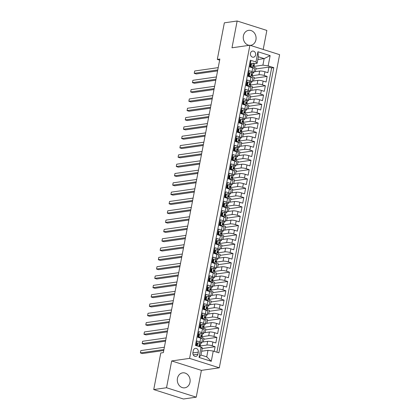 <?xml version="1.0" encoding="UTF-8"?>
<svg xmlns="http://www.w3.org/2000/svg" width="420" height="420" viewBox="0 0 420 420"><rect width="100%" height="100%" fill="white"/><g stroke="black" fill="none" stroke-linecap="round" stroke-linejoin="round"><path stroke-width="0.63" d="M250.289 45.36A7.56 6.394 81.9 0 0 250.74 45.313A7.56 6.394 81.9 0 0 255.932 39.821A7.56 6.394 81.9 0 0 248.598 30.35A7.56 6.394 81.9 0 0 243.406 35.842A7.56 6.394 81.9 0 0 249.27 45.323M177.45 378.352A7.56 6.394 81.9 0 0 184.784 387.823A7.56 6.394 81.9 0 0 189.977 382.326A7.56 6.394 81.9 0 0 182.642 372.855A7.56 6.394 81.9 0 0 177.45 378.352M250.467 53.33A3.103 2.625 81.9 0 0 253.475 57.215A3.103 2.625 81.9 0 0 255.607 54.957A3.103 2.625 81.9 0 0 252.599 51.072A3.103 2.625 81.9 0 0 250.467 53.33M263.193 49.455L266.858 30.434L237.148 21L224.353 22.827L217.308 59.409L219.655 60.154M219.303 367.815L279.61 54.668L249.895 45.234L189.593 358.381L219.303 367.815L201.395 370.377L171.68 360.943L166.525 387.739L196.234 397.173L201.395 370.377M196.234 397.173L183.44 399L153.731 389.566L166.525 387.739M250.157 61.142L250.877 61.367L249.8 66.964L252.73 67.893L252.011 71.62A3.875 0.782 10.9 0 1 253.769 72.644A3.875 0.782 10.9 0 1 253.176 72.933L252.703 73.001M252.011 71.62L249.081 70.691L248.005 76.283L250.934 77.212L250.22 80.939A3.875 0.782 10.9 0 1 251.979 81.963A3.875 0.782 10.9 0 1 251.381 82.252L250.908 82.32M250.22 80.939L247.286 80.01L246.209 85.601L249.139 86.531L248.425 90.258A3.875 0.782 10.9 0 1 250.184 91.287A3.875 0.782 10.9 0 1 249.59 91.57L249.113 91.639M248.425 90.258L245.49 89.329L244.414 94.92L247.349 95.849L246.629 99.582A3.875 0.782 10.9 0 1 248.388 100.606A3.875 0.782 10.9 0 1 247.795 100.889L247.317 100.958M246.629 99.582L243.7 98.648L242.618 104.239L245.553 105.173L244.834 108.901A3.875 0.782 10.9 0 1 246.593 109.925A3.875 0.782 10.9 0 1 245.999 110.213L245.527 110.282M244.834 108.901L241.904 107.966L240.828 113.563L243.758 114.492L243.038 118.22A3.875 0.782 10.9 0 1 244.797 119.243A3.875 0.782 10.9 0 1 244.204 119.532L243.731 119.6M243.038 118.22L240.109 117.29L239.033 122.882L241.962 123.811L241.243 127.538A3.875 0.782 10.9 0 1 243.002 128.567A3.875 0.782 10.9 0 1 242.408 128.851L241.936 128.919M241.243 127.538L238.313 126.609L237.237 132.2L240.167 133.13L239.447 136.857A3.875 0.782 10.9 0 1 241.206 137.886A3.875 0.782 10.9 0 1 240.613 138.169L240.14 138.238M239.447 136.857L236.518 135.928L235.441 141.519L238.371 142.453L237.657 146.181A3.875 0.782 10.9 0 1 239.416 147.205A3.875 0.782 10.9 0 1 238.822 147.494L238.345 147.562M237.657 146.181L234.722 145.247L233.646 150.843L236.576 151.772L235.862 155.5A3.875 0.782 10.9 0 1 237.62 156.524A3.875 0.782 10.9 0 1 237.027 156.812L236.549 156.881M235.862 155.5L232.927 154.571L231.851 160.162L234.785 161.091L234.066 164.819A3.875 0.782 10.9 0 1 235.825 165.842A3.875 0.782 10.9 0 1 235.232 166.131L234.754 166.199M234.066 164.819L231.137 163.889L230.055 169.481L232.99 170.41L232.271 174.137A3.875 0.782 10.9 0 1 234.029 175.166A3.875 0.782 10.9 0 1 233.436 175.45L232.964 175.518M232.271 174.137L229.341 173.208L228.265 178.799L231.194 179.728L230.475 183.461A3.875 0.782 10.9 0 1 232.234 184.485A3.875 0.782 10.9 0 1 231.641 184.769L231.168 184.837M230.475 183.461L227.546 182.527L226.469 188.118L229.399 189.053L228.679 192.78A3.875 0.782 10.9 0 1 230.438 193.804A3.875 0.782 10.9 0 1 229.845 194.093L229.373 194.161M228.679 192.78L225.75 191.851L224.674 197.442L227.603 198.371L226.884 202.099A3.875 0.782 10.9 0 1 228.648 203.123A3.875 0.782 10.9 0 1 228.049 203.411L227.577 203.48M226.884 202.099L223.954 201.169L222.878 206.761L225.808 207.69L225.094 211.417A3.875 0.782 10.9 0 1 226.853 212.447A3.875 0.782 10.9 0 1 226.259 212.73L225.782 212.798M225.094 211.417L222.159 210.488L221.083 216.079L224.012 217.009L223.298 220.736A3.875 0.782 10.9 0 1 225.057 221.765A3.875 0.782 10.9 0 1 224.464 222.049L223.986 222.117M223.298 220.736L220.364 219.807L219.287 225.398L222.222 226.333L221.503 230.06A3.875 0.782 10.9 0 1 223.262 231.084A3.875 0.782 10.9 0 1 222.668 231.373L222.191 231.441M221.503 230.06L218.573 229.126L217.492 234.722L220.427 235.652L219.707 239.379A3.875 0.782 10.9 0 1 221.466 240.403A3.875 0.782 10.9 0 1 220.873 240.691L220.4 240.76M219.707 239.379L216.778 238.45L215.702 244.041L218.631 244.97L217.912 248.698A3.875 0.782 10.9 0 1 219.671 249.722A3.875 0.782 10.9 0 1 219.077 250.01L218.605 250.078M217.912 248.698L214.982 247.769L213.906 253.36L216.835 254.289L216.116 258.017A3.875 0.782 10.9 0 1 217.875 259.046A3.875 0.782 10.9 0 1 217.282 259.329L216.809 259.397M216.116 258.017L213.187 257.087L212.111 262.678L215.04 263.608L214.321 267.341A3.875 0.782 10.9 0 1 216.085 268.364A3.875 0.782 10.9 0 1 215.486 268.648L215.014 268.716M214.321 267.341L211.391 266.406L210.315 271.997L213.245 272.932L212.531 276.659A3.875 0.782 10.9 0 1 214.289 277.683A3.875 0.782 10.9 0 1 213.696 277.972L213.218 278.04M212.531 276.659L209.596 275.73L208.52 281.321L211.449 282.25L210.735 285.978A3.875 0.782 10.9 0 1 212.494 287.002A3.875 0.782 10.9 0 1 211.901 287.291L211.423 287.359M210.735 285.978L207.8 285.049L206.724 290.64L209.659 291.569L208.94 295.297A3.875 0.782 10.9 0 1 210.698 296.326A3.875 0.782 10.9 0 1 210.105 296.609L209.633 296.678M208.94 295.297L206.01 294.368L204.928 299.959L207.863 300.888L207.144 304.616A3.875 0.782 10.9 0 1 208.903 305.644A3.875 0.782 10.9 0 1 208.309 305.928L207.837 305.996M207.144 304.616L204.215 303.686L203.138 309.278L206.068 310.212L205.349 313.94A3.875 0.782 10.9 0 1 207.107 314.963A3.875 0.782 10.9 0 1 206.514 315.252L206.041 315.32M205.349 313.94L202.419 313.005L201.343 318.602L204.272 319.531L203.553 323.258A3.875 0.782 10.9 0 1 205.312 324.282A3.875 0.782 10.9 0 1 204.719 324.571L204.246 324.639M203.553 323.258L200.624 322.329L199.547 327.92L202.477 328.85L201.758 332.577A3.875 0.782 10.9 0 1 203.522 333.601A3.875 0.782 10.9 0 1 202.923 333.889L202.451 333.958M201.758 332.577L198.828 331.648L197.752 337.239L200.681 338.168A3.875 0.782 10.9 0 1 202.44 339.197L201.726 342.925A3.875 0.782 10.9 0 1 201.133 343.208L200.655 343.276M214.205 351.362L215.103 346.705L202.193 348.548M201.873 342.143L207.632 341.318A3.875 0.782 10.9 0 1 212.888 342.043L215.822 342.972L216.899 337.381L203.805 339.255M203.668 332.819L209.422 332A3.875 0.782 -169.1 0 1 214.683 332.724L217.618 333.653L218.694 328.062L205.601 329.936M205.464 323.5L211.218 322.675A3.875 0.782 -169.1 0 1 216.478 323.405L219.408 324.334L220.484 318.743L207.396 320.612M207.26 314.181L213.014 313.357A3.875 0.782 -169.1 0 1 218.274 314.087L221.203 315.016L222.28 309.425L209.191 311.294M209.055 304.862L214.809 304.038A3.875 0.782 -169.1 0 1 220.07 304.762L222.999 305.697L224.075 300.101L210.987 301.975M210.851 295.538L216.605 294.719A3.875 0.782 -169.1 0 1 221.865 295.444L224.794 296.373L225.871 290.782L212.783 292.656M212.646 286.219L218.4 285.395A3.875 0.782 -169.1 0 1 223.655 286.125L226.59 287.054L227.666 281.463L214.578 283.337M214.436 276.901L220.196 276.077A3.875 0.782 -169.1 0 1 225.451 276.806L228.386 277.736L229.462 272.144L216.368 274.013M216.232 267.582L221.986 266.758A3.875 0.782 -169.1 0 1 227.246 267.482L230.181 268.417L231.257 262.826L218.164 264.695M218.027 258.263L223.781 257.439A3.875 0.782 -169.1 0 1 229.042 258.163L231.971 259.093L233.047 253.502L219.959 255.376M219.823 248.939L225.577 248.12A3.875 0.782 -169.1 0 1 230.837 248.845L233.767 249.774L234.843 244.183L221.755 246.057M221.618 239.621L227.372 238.796A3.875 0.782 -169.1 0 1 232.633 239.526L235.562 240.455L236.639 234.864L223.55 236.733M223.414 230.302L229.168 229.478A3.875 0.782 -169.1 0 1 234.428 230.207L237.358 231.137L238.434 225.545L225.346 227.414M225.209 220.983L230.963 220.159A3.875 0.782 -169.1 0 1 236.219 220.883L239.153 221.818L240.23 216.221L227.141 218.096M227 211.659L232.759 210.84A3.875 0.782 -169.1 0 1 238.014 211.565L240.949 212.494L242.025 206.903L228.931 208.777M228.795 202.34L234.549 201.516A3.875 0.782 -169.1 0 1 239.809 202.246L242.739 203.175L243.821 197.584L230.727 199.458M230.591 193.022L236.345 192.197A3.875 0.782 -169.1 0 1 241.605 192.927L244.535 193.856L245.611 188.265L232.523 190.134M232.386 183.703L238.14 182.879A3.875 0.782 -169.1 0 1 243.401 183.603L246.33 184.537L247.406 178.946L234.318 180.815M234.181 174.384L239.935 173.56A3.875 0.782 -169.1 0 1 245.196 174.284L248.126 175.214L249.202 169.622L236.114 171.497M235.977 165.06L241.731 164.241A3.875 0.782 -169.1 0 1 246.992 164.966L249.921 165.895L250.997 160.303L237.909 162.178M237.773 155.741L243.527 154.917A3.875 0.782 -169.1 0 1 248.782 155.647L251.716 156.576L252.793 150.985L239.699 152.854M239.563 146.422L245.322 145.598A3.875 0.782 -169.1 0 1 250.577 146.328L253.512 147.257L254.588 141.666L241.495 143.535M241.358 137.104L247.112 136.279A3.875 0.782 -169.1 0 1 252.373 137.004L255.302 137.939L256.384 132.342L243.29 134.216M243.154 127.78L248.908 126.961A3.875 0.782 -169.1 0 1 254.168 127.685L257.098 128.614L258.174 123.023L245.086 124.898M244.949 118.461L250.703 117.637A3.875 0.782 -169.1 0 1 255.964 118.367L258.893 119.296L259.97 113.705L246.881 115.579M246.745 109.142L252.499 108.318A3.875 0.782 -169.1 0 1 257.759 109.048L260.689 109.977L261.765 104.386L248.677 106.255M248.54 99.823L254.294 98.999A3.875 0.782 -169.1 0 1 259.555 99.724L262.484 100.658L263.56 95.067L250.472 96.936M250.331 90.499L256.09 89.68A3.875 0.782 -169.1 0 1 261.345 90.405L264.28 91.334L265.356 85.743L252.263 87.617M252.126 81.181L257.885 80.362A3.875 0.782 -169.1 0 1 263.141 81.086L266.075 82.016L267.151 76.424L254.058 78.298M249.065 73.521L248.519 73.6M247.275 82.84L246.729 82.919M245.48 92.159L244.934 92.237M243.684 101.477L243.138 101.556M241.889 110.801L241.343 110.88M240.093 120.12L239.547 120.199M238.297 129.439L237.752 129.518M236.502 138.758L235.956 138.836M234.712 148.082L234.166 148.155M232.916 157.4L232.37 157.479M231.121 166.719L230.575 166.798M229.325 176.038L228.779 176.117M227.53 185.357L226.984 185.435M225.734 194.68L225.188 194.759M223.939 203.999L223.393 204.078M222.149 213.318L221.603 213.397M220.353 222.637L219.807 222.716M218.558 231.961L218.012 232.034M216.762 241.28L216.216 241.358M214.966 250.598L214.421 250.677M213.171 259.917L212.625 259.996M211.376 269.236L210.829 269.315M209.585 278.56L209.039 278.639M207.79 287.879L207.244 287.957M205.994 297.197L205.448 297.276M204.199 306.516L203.653 306.595M202.403 315.84L201.857 315.913M200.608 325.159L200.062 325.238M198.812 334.478L198.266 334.556M153.731 389.566L160.776 352.989L163.333 352.622L219.865 59.041L217.308 59.409M197.899 354.197L198.292 352.144A3.003 2.541 81.9 0 0 195.379 348.38A3.003 2.541 81.9 0 0 193.316 350.564L192.916 352.616A3.003 2.541 81.9 0 0 195.835 356.381A3.003 2.541 81.9 0 0 197.899 354.197L193.242 354.863M257.124 63.305L255.959 61.992L250.336 60.207L195.416 345.397L201.038 347.183L202.204 348.495L200.949 355.021L206.729 356.853L207.984 350.327L213.245 351.057L218.867 352.842L273.782 67.652L268.165 65.867L262.904 65.142L264.159 58.616L258.379 56.779L257.124 63.305L254.499 63.677M255.959 61.992L257.933 51.739L270.139 55.613L268.165 65.867M213.245 351.057L211.271 361.31L199.064 357.436L201.038 347.183M252.005 75.763L258.962 74.765A3.875 0.782 10.9 0 1 264.217 75.495L267.151 76.424M253.922 71.862L259.675 71.038L258.962 74.765M250.21 85.082L257.166 84.089A3.875 0.782 10.9 0 1 262.427 84.814L265.356 85.743M248.414 94.4L255.371 93.408A3.875 0.782 10.9 0 1 260.631 94.133L263.56 95.067M246.619 103.724L253.575 102.727A3.875 0.782 10.9 0 1 258.836 103.457L261.765 104.386M244.823 113.043L251.78 112.046A3.875 0.782 10.9 0 1 257.04 112.775L259.97 113.705M243.028 122.362L249.984 121.37A3.875 0.782 10.9 0 1 255.245 122.094L258.174 123.023M241.238 131.68L248.194 130.688A3.875 0.782 10.9 0 1 253.449 131.413L256.384 132.342M239.442 140.999L246.398 140.007A3.875 0.782 10.9 0 1 251.654 140.732L254.588 141.666M237.647 150.323L244.603 149.326A3.875 0.782 10.9 0 1 249.863 150.055L252.793 150.985M235.851 159.642L242.807 158.645A3.875 0.782 10.9 0 1 248.068 159.374L250.997 160.303M234.055 168.961L241.012 167.969A3.875 0.782 10.9 0 1 246.272 168.693L249.202 169.622M232.26 178.28L239.216 177.287A3.875 0.782 10.9 0 1 244.477 178.012L247.406 178.946M230.465 187.603L237.421 186.606A3.875 0.782 10.9 0 1 242.681 187.336L245.611 188.265M228.674 196.922L235.631 195.925A3.875 0.782 10.9 0 1 240.886 196.655L243.821 197.584M226.879 206.241L233.835 205.249A3.875 0.782 10.9 0 1 239.09 205.973L242.025 206.903M225.083 215.56L232.04 214.567A3.875 0.782 10.9 0 1 237.3 215.292L240.23 216.221M223.288 224.879L230.244 223.886A3.875 0.782 10.9 0 1 235.505 224.611L238.434 225.545M221.492 234.203L228.448 233.205A3.875 0.782 10.9 0 1 233.709 233.935L236.639 234.864M219.697 243.521L226.653 242.524A3.875 0.782 10.9 0 1 231.914 243.254L234.843 244.183M217.901 252.84L224.858 251.848A3.875 0.782 10.9 0 1 230.118 252.572L233.047 253.502M216.111 262.159L223.067 261.166A3.875 0.782 10.9 0 1 228.322 261.891L231.257 262.826M214.316 271.483L221.272 270.485A3.875 0.782 10.9 0 1 226.527 271.215L229.462 272.144M212.52 280.802L219.476 279.804A3.875 0.782 10.9 0 1 224.737 280.534L227.666 281.463M210.725 290.12L217.681 289.128A3.875 0.782 10.9 0 1 222.941 289.853L225.871 290.782M208.929 299.439L215.885 298.447A3.875 0.782 10.9 0 1 221.146 299.171L224.075 300.101M207.134 308.758L214.09 307.766A3.875 0.782 10.9 0 1 219.35 308.49L222.28 309.425M205.338 318.082L212.294 317.084A3.875 0.782 10.9 0 1 217.555 317.814L220.484 318.743M203.548 327.401L210.504 326.403A3.875 0.782 10.9 0 1 215.759 327.133L218.694 328.062M201.752 336.719L208.709 335.727A3.875 0.782 10.9 0 1 213.964 336.452L216.899 337.381M197.022 343.796L196.476 343.875M199.957 346.038L206.913 345.046A3.875 0.782 10.9 0 1 212.173 345.77L215.103 346.705M216.893 352.217L271.635 67.961L268.947 67.105L255.853 68.975M259.675 71.038A3.875 0.782 -169.1 0 1 264.936 71.767L267.865 72.697L268.947 67.105M196.135 345.629L197.033 340.967L199.967 341.896A3.875 0.782 10.9 0 1 201.726 342.925M250.861 64.202L250.315 64.276M201.673 351.23L207.984 350.327M237.148 21L231.987 47.796L249.895 45.234M171.68 360.943L189.593 358.381M257.849 59.519L264.159 58.616L270.139 55.613M253.796 66.444L262.904 65.142M202.057 348.332L202.193 347.624L201.128 347.288M203.291 341.938L203.989 338.305L201.815 337.612M205.086 332.619L205.784 328.986L203.611 328.293M203.522 333.601L204.236 329.873A3.875 0.782 -169.1 0 0 202.477 328.85M206.882 323.3L207.58 319.662L205.406 318.974M205.312 324.282L206.031 320.555A3.875 0.782 -169.1 0 0 204.272 319.531M208.677 313.976L209.375 310.343L207.202 309.656M207.107 314.963L207.827 311.236A3.875 0.782 -169.1 0 0 206.068 310.212M210.467 304.657L211.171 301.024L208.992 300.332M208.903 305.644L209.622 301.917A3.875 0.782 -169.1 0 0 207.863 300.888M212.263 295.339L212.966 291.706L210.788 291.013M210.698 296.326L211.417 292.593A3.875 0.782 -169.1 0 0 209.659 291.569M214.058 286.02L214.757 282.382L212.583 281.694M212.494 287.002L213.213 283.274A3.875 0.782 -169.1 0 0 211.449 282.25M215.854 276.696L216.552 273.063L214.379 272.375M214.289 277.683L215.003 273.956A3.875 0.782 -169.1 0 0 213.245 272.932M217.649 267.377L218.347 263.744L216.174 263.057M216.085 268.364L216.799 264.637A3.875 0.782 -169.1 0 0 215.04 263.608M219.445 258.059L220.143 254.425L217.97 253.733M217.875 259.046L218.594 255.318A3.875 0.782 -169.1 0 0 216.835 254.289M221.24 248.74L221.939 245.107L219.765 244.414M219.671 249.722L220.39 245.994A3.875 0.782 -169.1 0 0 218.631 244.97M223.031 239.421L223.734 235.783L221.555 235.095M221.466 240.403L222.185 236.675A3.875 0.782 -169.1 0 0 220.427 235.652M224.826 230.097L225.53 226.464L223.351 225.776M223.262 231.084L223.981 227.357A3.875 0.782 -169.1 0 0 222.222 226.333M226.622 220.778L227.32 217.145L225.146 216.452M225.057 221.765L225.776 218.038A3.875 0.782 -169.1 0 0 224.012 217.009M228.417 211.459L229.115 207.827L226.942 207.134M226.853 212.447L227.566 208.714A3.875 0.782 -169.1 0 0 225.808 207.69M230.213 202.141L230.911 198.503L228.737 197.815M228.648 203.123L229.362 199.395A3.875 0.782 -169.1 0 0 227.603 198.371M232.008 192.817L232.706 189.184L230.533 188.496M230.438 193.804L231.158 190.076A3.875 0.782 -169.1 0 0 229.399 189.053M233.803 183.498L234.502 179.865L232.328 179.177M232.234 184.485L232.953 180.758A3.875 0.782 -169.1 0 0 231.194 179.728M235.594 174.179L236.297 170.546L234.119 169.853M234.029 175.166L234.749 171.439A3.875 0.782 -169.1 0 0 232.99 170.41M237.389 164.861L238.093 161.228L235.914 160.534M235.825 165.842L236.544 162.115A3.875 0.782 -169.1 0 0 234.785 161.091M239.185 155.542L239.883 151.903L237.709 151.216M237.62 156.524L238.34 152.796A3.875 0.782 -169.1 0 0 236.576 151.772M240.98 146.218L241.678 142.585L239.505 141.897M239.416 147.205L240.13 143.477A3.875 0.782 -169.1 0 0 238.371 142.453M242.776 136.899L243.474 133.266L241.3 132.573M241.206 137.886L241.925 134.159A3.875 0.782 -169.1 0 0 240.167 133.13M244.571 127.58L245.27 123.947L243.096 123.254M243.002 128.567L243.721 124.835A3.875 0.782 -169.1 0 0 241.962 123.811M246.362 118.261L247.065 114.623L244.892 113.936M244.797 119.243L245.516 115.516A3.875 0.782 -169.1 0 0 243.758 114.492M248.157 108.938L248.861 105.305L246.682 104.617M246.593 109.925L247.312 106.197A3.875 0.782 -169.1 0 0 245.553 105.173M249.953 99.619L250.651 95.986L248.477 95.298M248.388 100.606L249.107 96.878A3.875 0.782 -169.1 0 0 247.349 95.849M251.748 90.3L252.446 86.667L250.273 85.974M250.184 91.287L250.903 87.559A3.875 0.782 -169.1 0 0 249.139 86.531M253.544 80.981L254.242 77.348L252.068 76.655M251.979 81.963L252.693 78.236A3.875 0.782 -169.1 0 0 250.934 77.212M255.339 71.663L256.037 68.024L253.864 67.337M271.635 67.961L273.782 67.652M253.769 72.644L254.489 68.917A3.875 0.782 -169.1 0 0 252.73 67.893M200.949 355.021L199.064 357.436M206.729 356.853L211.271 361.31M257.933 51.739L258.379 56.779M199.573 342.741L197.122 343.256L199.573 342.741A2.567 0.52 10.9 0 1 200.702 343.408A2.567 0.52 10.9 0 1 200.686 343.439L200.361 345.145M196.822 344.82A6.153 1.239 10.9 0 1 196.292 344.81M197.788 343.161L197.284 345.991M197.122 343.256L196.639 345.786M163.921 349.556L140.39 352.916L140.842 350.59L164.372 347.225M199.915 346.012L200.351 345.209A2.567 0.52 -169.1 0 0 200.361 345.177A2.567 0.52 -169.1 0 0 199.773 344.71L199.616 344.689M199.453 344.757L199.773 344.71L199.558 345.828A2.567 0.52 10.9 0 1 200.146 346.295A2.567 0.52 10.9 0 1 200.135 346.327L200.146 346.295M163.742 350.506L142.401 353.556L140.39 352.916L140.842 350.59M199.584 333.842L201.369 333.417L199.584 333.842L199.043 336.635L200.471 338.079A2.567 0.52 10.9 0 1 201.007 338.279M201.369 333.417A2.567 0.52 10.9 0 1 202.493 334.084A2.567 0.52 10.9 0 1 202.482 334.115L202.157 335.822M198.618 335.496A6.153 1.239 10.9 0 1 198.088 335.491M198.917 333.937L198.382 336.735L199.043 336.635M199.4 337.764L198.382 336.735M165.716 340.231L142.186 343.597L142.637 341.266L166.168 337.906M198.933 337.612A7.413 1.496 -169.1 0 0 199.253 337.612M198.891 337.25A6.153 1.239 10.9 0 1 197.825 337.26M201.71 336.693L202.141 335.89A2.567 0.52 -169.1 0 0 202.151 335.858A2.567 0.52 -169.1 0 0 201.569 335.391L201.411 335.37M201.248 335.438L201.569 335.391L201.353 336.509A2.567 0.52 10.9 0 1 201.936 336.977A2.567 0.52 10.9 0 1 201.925 337.008L201.637 338.525M165.532 341.182L144.197 344.237L142.186 343.597L142.637 341.266M201.38 324.524L203.165 324.098L201.38 324.524L200.839 327.317L202.267 328.76A2.567 0.52 10.9 0 1 202.797 328.955M203.165 324.098A2.567 0.52 10.9 0 1 204.288 324.765A2.567 0.52 10.9 0 1 204.278 324.796L203.952 326.503M200.413 326.177A6.153 1.239 10.9 0 1 199.883 326.167M200.713 324.618L200.177 327.411L200.839 327.317M201.196 328.44L200.177 327.411M167.512 330.913L143.981 334.278L144.428 331.947L167.963 328.582M200.723 328.293A7.413 1.496 -169.1 0 0 201.049 328.293M200.686 327.931A6.153 1.239 10.9 0 1 199.621 327.941M203.506 327.374L203.936 326.566A2.567 0.52 -169.1 0 0 203.947 326.534A2.567 0.52 -169.1 0 0 203.364 326.072L203.201 326.051M203.044 326.114L203.364 326.072L203.149 327.191A2.567 0.52 10.9 0 1 203.732 327.658A2.567 0.52 10.9 0 1 203.721 327.684L203.427 329.207L203.732 327.658M167.328 331.863L145.987 334.913L143.981 334.278L144.428 331.947M203.175 315.2L204.96 314.78L203.175 315.2L202.634 317.998L204.062 319.442A2.567 0.52 10.9 0 1 204.593 319.636M204.96 314.78A2.567 0.52 10.9 0 1 206.084 315.446A2.567 0.52 10.9 0 1 206.073 315.478L205.742 317.184M202.209 316.858A6.153 1.239 10.9 0 1 201.679 316.848M202.508 315.299L201.968 318.092L202.634 317.998M202.986 319.121L201.968 318.092M169.307 321.594L145.777 324.959L146.223 322.628L169.759 319.263M202.519 318.974A7.413 1.496 -169.1 0 0 202.839 318.974M202.482 318.612A6.153 1.239 10.9 0 1 201.411 318.623M205.301 318.056L205.732 317.247A2.567 0.52 -169.1 0 0 205.742 317.216A2.567 0.52 -169.1 0 0 205.16 316.748L204.997 316.727M204.839 316.796L205.16 316.748L204.944 317.867A2.567 0.52 10.9 0 1 205.527 318.334A2.567 0.52 10.9 0 1 205.517 318.365L205.527 318.334M169.124 322.544L147.782 325.594L145.777 324.959L146.223 322.628M204.971 305.881L206.756 305.461L204.971 305.881L204.43 308.679L205.858 310.118A2.567 0.52 10.9 0 1 206.388 310.317M206.756 305.461A2.567 0.52 10.9 0 1 207.879 306.127A2.567 0.52 10.9 0 1 207.869 306.159L207.538 307.865M204.005 307.54A6.153 1.239 10.9 0 1 203.474 307.529M204.304 305.975L203.763 308.774L204.43 308.679M204.782 309.803L203.763 308.774M171.103 312.275L147.572 315.641L148.019 313.31L171.549 309.944M204.314 309.656A7.413 1.496 -169.1 0 0 204.635 309.656M204.278 309.288A6.153 1.239 10.9 0 1 203.207 309.304M207.097 308.731L207.527 307.928A2.567 0.52 -169.1 0 0 207.538 307.897A2.567 0.52 -169.1 0 0 206.95 307.43L206.792 307.409M206.635 307.477L206.95 307.43L206.734 308.548A2.567 0.52 10.9 0 1 207.322 309.015A2.567 0.52 10.9 0 1 207.312 309.046L207.018 310.564M170.919 313.226L149.578 316.276L147.572 315.641L148.019 313.31M206.761 296.562L208.546 296.142L206.761 296.562L206.225 299.36L207.653 300.799A2.567 0.52 10.9 0 1 208.184 300.998M208.546 296.142A2.567 0.52 10.9 0 1 209.674 296.809A2.567 0.52 10.9 0 1 209.664 296.835L209.333 298.546M205.795 298.221A6.153 1.239 10.9 0 1 205.27 298.211M206.099 296.656L205.559 299.455L206.225 299.36M206.577 300.484L205.559 299.455M172.898 302.951L149.368 306.317L149.814 303.991L173.345 300.625M206.11 300.332A7.413 1.496 -169.1 0 0 206.43 300.332M206.073 299.969A6.153 1.239 10.9 0 1 205.002 299.98M208.887 299.413L209.323 298.61A2.567 0.52 -169.1 0 0 209.333 298.578A2.567 0.52 -169.1 0 0 208.745 298.111L208.588 298.09M208.43 298.158L208.745 298.111L208.53 299.229A2.567 0.52 10.9 0 1 209.118 299.696A2.567 0.52 10.9 0 1 209.108 299.728L209.118 299.696M172.715 303.901L151.373 306.957L149.368 306.317L149.814 303.991M208.556 287.243L210.341 286.818L208.556 287.243L208.021 290.036L209.444 291.48A2.567 0.52 10.9 0 1 209.979 291.674M210.341 286.818A2.567 0.52 10.9 0 1 211.47 287.485A2.567 0.52 10.9 0 1 211.459 287.516L211.129 289.223M207.59 288.897A6.153 1.239 10.9 0 1 207.065 288.887M207.895 287.338L207.354 290.131L208.021 290.036M208.373 291.16L207.354 290.131M174.694 293.632L151.158 296.998L151.609 294.667L175.14 291.302M207.905 291.013A7.413 1.496 -169.1 0 0 208.226 291.013M207.869 290.651A6.153 1.239 10.9 0 1 206.797 290.661M210.683 290.094L211.118 289.286A2.567 0.52 -169.1 0 0 211.129 289.259A2.567 0.52 -169.1 0 0 210.541 288.792L210.383 288.771M210.221 288.834L210.541 288.792L210.326 289.91A2.567 0.52 10.9 0 1 210.914 290.377A2.567 0.52 10.9 0 1 210.903 290.409L210.914 290.377M174.51 294.583L153.169 297.633L151.158 296.998L151.609 294.667M210.352 277.919L212.137 277.499L210.352 277.919L209.816 280.718L211.239 282.161A2.567 0.52 10.9 0 1 211.775 282.356M212.137 277.499A2.567 0.52 10.9 0 1 213.266 278.166A2.567 0.52 10.9 0 1 213.25 278.197L212.924 279.904M209.386 279.578A6.153 1.239 10.9 0 1 208.856 279.568M209.685 278.019L209.15 280.812L209.816 280.718M210.168 281.841L209.15 280.812M176.484 284.314L152.953 287.679L153.405 285.348L176.935 281.983M209.701 281.694A7.413 1.496 -169.1 0 0 210.021 281.694M209.659 281.332A6.153 1.239 10.9 0 1 208.593 281.342M212.478 280.775L212.914 279.967A2.567 0.52 -169.1 0 0 212.924 279.935A2.567 0.52 -169.1 0 0 212.336 279.473L212.179 279.452M212.016 279.515L212.336 279.473L212.121 280.592A2.567 0.52 10.9 0 1 212.709 281.054A2.567 0.52 10.9 0 1 212.693 281.085L212.405 282.608L212.709 281.054M176.305 285.264L154.964 288.314L152.953 287.679L153.405 285.348M212.147 268.601L213.932 268.18L212.147 268.601L211.607 271.399L213.035 272.837A2.567 0.52 10.9 0 1 213.565 273.037M213.932 268.18A2.567 0.52 10.9 0 1 215.056 268.847A2.567 0.52 10.9 0 1 215.045 268.879L214.72 270.585M211.181 270.26A6.153 1.239 10.9 0 1 210.651 270.249M211.481 268.695L210.945 271.493L211.607 271.399M211.964 272.522L210.945 271.493M178.28 274.995L154.749 278.36L155.201 276.029L178.731 272.664M211.496 272.375A7.413 1.496 -169.1 0 0 211.816 272.375M211.454 272.013A6.153 1.239 10.9 0 1 210.389 272.024M214.274 271.451L214.704 270.648A2.567 0.52 -169.1 0 0 214.715 270.617A2.567 0.52 -169.1 0 0 214.132 270.149L213.974 270.128M213.811 270.197L214.132 270.149L213.916 271.268A2.567 0.52 10.9 0 1 214.499 271.735A2.567 0.52 10.9 0 1 214.489 271.766L214.499 271.735M178.096 275.945L156.76 278.995L154.749 278.36L155.201 276.029M213.943 259.282L215.728 258.862L213.943 259.282L213.402 262.08L214.83 263.519A2.567 0.52 10.9 0 1 215.36 263.718M215.728 258.862A2.567 0.52 10.9 0 1 216.851 259.529A2.567 0.52 10.9 0 1 216.841 259.56L216.515 261.266M212.977 260.941A6.153 1.239 10.9 0 1 212.447 260.93M213.276 259.376L212.741 262.175L213.402 262.08M213.759 263.204L212.741 262.175M180.075 265.676L156.544 269.036L156.991 266.711L180.527 263.345M213.287 263.051A7.413 1.496 -169.1 0 0 213.607 263.051M213.25 262.689A6.153 1.239 10.9 0 1 212.184 262.705M216.069 262.132L216.5 261.329A2.567 0.52 -169.1 0 0 216.51 261.298A2.567 0.52 -169.1 0 0 215.927 260.831L215.765 260.81M215.607 260.878L215.927 260.831L215.712 261.949A2.567 0.52 10.9 0 1 216.295 262.416A2.567 0.52 10.9 0 1 216.284 262.447L216.295 262.416M179.891 266.627L158.55 269.677L156.544 269.036L156.991 266.711M215.738 249.963L217.523 249.538L215.738 249.963L215.197 252.756L216.626 254.2A2.567 0.52 10.9 0 1 217.156 254.399M217.523 249.538A2.567 0.52 10.9 0 1 218.647 250.204A2.567 0.52 10.9 0 1 218.636 250.236L218.305 251.942M214.772 251.617A6.153 1.239 10.9 0 1 214.242 251.612M215.072 250.058L214.531 252.856L215.197 252.756M215.549 253.885L214.531 252.856M181.871 256.352L158.34 259.718L158.786 257.387L182.317 254.027M215.082 253.733A7.413 1.496 -169.1 0 0 215.402 253.733M215.045 253.37A6.153 1.239 10.9 0 1 213.974 253.381M217.865 252.814L218.295 252.011A2.567 0.52 -169.1 0 0 218.305 251.979A2.567 0.52 -169.1 0 0 217.723 251.512L217.56 251.491M217.403 251.559L217.723 251.512L217.502 252.63A2.567 0.52 10.9 0 1 218.09 253.097A2.567 0.52 10.9 0 1 218.08 253.129L218.09 253.097M181.687 257.303L160.346 260.358L158.34 259.718L158.786 257.387M217.534 240.644L219.319 240.219L217.534 240.644L216.993 243.437L218.421 244.881A2.567 0.52 10.9 0 1 218.951 245.075M219.319 240.219A2.567 0.52 10.9 0 1 220.442 240.886A2.567 0.52 10.9 0 1 220.432 240.917L220.101 242.624M216.568 242.298A6.153 1.239 10.9 0 1 216.038 242.288M216.867 240.739L216.326 243.532L216.993 243.437M217.345 244.561L216.326 243.532M183.666 247.034L160.136 250.399L160.582 248.068L184.112 244.703M216.878 244.414A7.413 1.496 -169.1 0 0 217.198 244.414M216.841 244.052A6.153 1.239 10.9 0 1 215.77 244.062M219.66 243.495L220.091 242.686A2.567 0.52 -169.1 0 0 220.101 242.655A2.567 0.52 -169.1 0 0 219.513 242.193L219.356 242.172M219.198 242.235L219.513 242.193L219.298 243.311A2.567 0.52 10.9 0 1 219.886 243.773A2.567 0.52 10.9 0 1 219.875 243.805L219.886 243.773M183.482 247.984L162.141 251.034L160.136 250.399L160.582 248.068M219.324 231.32L221.109 230.9L219.324 231.32L218.789 234.119L220.216 235.562A2.567 0.52 10.9 0 1 220.747 235.757M221.109 230.9A2.567 0.52 10.9 0 1 222.238 231.567A2.567 0.52 10.9 0 1 222.227 231.599L221.897 233.305M218.358 232.979A6.153 1.239 10.9 0 1 217.833 232.969M218.663 231.415L218.122 234.213L218.789 234.119M219.14 235.242L218.122 234.213M185.462 237.715L161.931 241.08L162.377 238.749L185.908 235.384M218.673 235.095A7.413 1.496 -169.1 0 0 218.993 235.095M218.636 234.733A6.153 1.239 10.9 0 1 217.565 234.743M221.45 234.176L221.886 233.368A2.567 0.52 -169.1 0 0 221.897 233.336A2.567 0.52 -169.1 0 0 221.309 232.869L221.151 232.848M220.994 232.916L221.309 232.869L221.093 233.987A2.567 0.52 10.9 0 1 221.681 234.454A2.567 0.52 10.9 0 1 221.671 234.486L221.377 236.009M185.278 238.665L163.936 241.715L161.931 241.08L162.377 238.749M221.12 222.002L222.905 221.582L221.12 222.002L220.584 224.8L222.007 226.238A2.567 0.52 10.9 0 1 222.542 226.438M222.905 221.582A2.567 0.52 10.9 0 1 224.033 222.248A2.567 0.52 10.9 0 1 224.023 222.28L223.692 223.986M220.154 223.661A6.153 1.239 10.9 0 1 219.629 223.65M220.458 222.096L219.917 224.894L220.584 224.8M220.936 225.923L219.917 224.894M187.257 228.396L163.721 231.761L164.173 229.43L187.703 226.065M220.469 225.776A7.413 1.496 -169.1 0 0 220.789 225.776M220.432 225.409A6.153 1.239 10.9 0 1 219.361 225.424M223.246 224.852L223.681 224.049A2.567 0.52 -169.1 0 0 223.692 224.018A2.567 0.52 -169.1 0 0 223.104 223.55L222.947 223.529M222.784 223.597L223.104 223.55L222.889 224.668A2.567 0.52 10.9 0 1 223.477 225.136A2.567 0.52 10.9 0 1 223.466 225.167L223.477 225.136M187.073 229.346L165.732 232.397L163.721 231.761L164.173 229.43M222.915 212.683L224.7 212.263L222.915 212.683L222.38 215.476L223.802 216.919A2.567 0.52 10.9 0 1 224.338 217.119M224.7 212.263A2.567 0.52 10.9 0 1 225.829 212.929A2.567 0.52 10.9 0 1 225.813 212.956L225.488 214.667M221.949 214.342A6.153 1.239 10.9 0 1 221.419 214.331M222.248 212.777L221.713 215.576L222.38 215.476M222.731 216.605L221.713 215.576M189.047 219.072L165.517 222.437L165.968 220.106L189.499 216.746M222.264 216.452A7.413 1.496 -169.1 0 0 222.584 216.452M222.222 216.09A6.153 1.239 10.9 0 1 221.156 216.101M225.041 215.534L225.472 214.73A2.567 0.52 -169.1 0 0 225.488 214.699A2.567 0.52 -169.1 0 0 224.9 214.232L224.742 214.21M224.579 214.279L224.9 214.232L224.684 215.35A2.567 0.52 10.9 0 1 225.272 215.817A2.567 0.52 10.9 0 1 225.257 215.849L224.968 217.366L225.272 215.817M188.869 220.022L167.528 223.078L165.517 222.437L165.968 220.106M224.71 203.364L226.496 202.939L224.71 203.364L224.17 206.157L225.598 207.601A2.567 0.52 10.9 0 1 226.128 207.795M226.496 202.939A2.567 0.52 10.9 0 1 227.619 203.606A2.567 0.52 10.9 0 1 227.609 203.637L227.283 205.343M223.745 205.018A6.153 1.239 10.9 0 1 223.214 205.007M224.044 203.459L223.508 206.252L224.17 206.157M224.527 207.281L223.508 206.252M190.843 209.753L167.312 213.119L167.764 210.788L191.294 207.422M224.054 207.134A7.413 1.496 -169.1 0 0 224.38 207.134M224.018 206.771A6.153 1.239 10.9 0 1 222.952 206.782M226.837 206.215L227.267 205.406A2.567 0.52 -169.1 0 0 227.278 205.38A2.567 0.52 -169.1 0 0 226.695 204.913L226.538 204.892M226.375 204.955L226.695 204.913L226.48 206.031A2.567 0.52 10.9 0 1 227.062 206.498A2.567 0.52 10.9 0 1 227.052 206.525L226.763 208.047L227.062 206.498M190.659 210.703L169.323 213.754L167.312 213.119L167.764 210.788M226.506 194.04L228.291 193.62L226.506 194.04L225.965 196.838L227.393 198.282A2.567 0.52 10.9 0 1 227.923 198.476M228.291 193.62A2.567 0.52 10.9 0 1 229.415 194.287A2.567 0.52 10.9 0 1 229.404 194.318L229.078 196.025M225.54 195.699A6.153 1.239 10.9 0 1 225.01 195.689M225.839 194.14L225.304 196.933L225.965 196.838M226.322 197.962L225.304 196.933M192.638 200.434L169.108 203.8L169.554 201.469L193.09 198.103M225.85 197.815A7.413 1.496 -169.1 0 0 226.17 197.815M225.813 197.453A6.153 1.239 10.9 0 1 224.747 197.463M228.632 196.896L229.063 196.088A2.567 0.52 -169.1 0 0 229.073 196.056A2.567 0.52 -169.1 0 0 228.491 195.594L228.328 195.573M228.17 195.636L228.491 195.594L228.275 196.712A2.567 0.52 10.9 0 1 228.858 197.174A2.567 0.52 10.9 0 1 228.847 197.206L228.858 197.174M192.454 201.385L171.113 204.435L169.108 203.8L169.554 201.469M228.302 184.721L230.087 184.301L228.302 184.721L227.761 187.52L229.189 188.958A2.567 0.52 10.9 0 1 229.719 189.158M230.087 184.301A2.567 0.52 10.9 0 1 231.21 184.968A2.567 0.52 10.9 0 1 231.2 185L230.869 186.706M227.335 186.38A6.153 1.239 10.9 0 1 226.805 186.37M227.635 184.816L227.094 187.614L227.761 187.52M228.113 188.643L227.094 187.614M194.434 191.116L170.903 194.481L171.35 192.15L194.88 188.785M227.645 188.496A7.413 1.496 -169.1 0 0 227.966 188.496M227.609 188.134A6.153 1.239 10.9 0 1 226.538 188.144M230.428 187.572L230.858 186.769A2.567 0.52 -169.1 0 0 230.869 186.737A2.567 0.52 -169.1 0 0 230.281 186.27L230.123 186.249M229.966 186.317L230.281 186.27L230.066 187.388A2.567 0.52 10.9 0 1 230.654 187.856A2.567 0.52 10.9 0 1 230.643 187.887L230.349 189.404M194.25 192.066L172.909 195.116L170.903 194.481L171.35 192.15M230.097 175.403L231.882 174.983L230.097 175.403L229.556 178.201L230.984 179.639A2.567 0.52 10.9 0 1 231.515 179.839M231.882 174.983A2.567 0.52 10.9 0 1 233.006 175.649A2.567 0.52 10.9 0 1 232.995 175.681L232.664 177.387M229.131 177.061A6.153 1.239 10.9 0 1 228.601 177.051M229.43 175.497L228.89 178.295L229.556 178.201M229.908 179.324L228.89 178.295M196.229 181.797L172.699 185.157L173.145 182.831L196.675 179.466M229.441 179.172A7.413 1.496 -169.1 0 0 229.761 179.172M229.404 178.81A6.153 1.239 10.9 0 1 228.333 178.826M232.223 178.253L232.654 177.45A2.567 0.52 -169.1 0 0 232.664 177.418A2.567 0.52 -169.1 0 0 232.076 176.951L231.919 176.93M231.761 176.999L232.076 176.951L231.861 178.07A2.567 0.52 10.9 0 1 232.449 178.537A2.567 0.52 10.9 0 1 232.439 178.568L232.145 180.085M196.046 182.747L174.704 185.797L172.699 185.157L173.145 182.831M231.887 166.084L233.672 165.659L231.887 166.084L231.352 168.877L232.78 170.321A2.567 0.52 10.9 0 1 233.31 170.52M233.672 165.659A2.567 0.52 10.9 0 1 234.801 166.325A2.567 0.52 10.9 0 1 234.791 166.357L234.46 168.063M230.921 167.738A6.153 1.239 10.9 0 1 230.396 167.732M231.226 166.178L230.685 168.971L231.352 168.877M231.703 170.006L230.685 168.971M198.025 172.473L174.494 175.838L174.941 173.507L198.471 170.147M231.236 169.853A7.413 1.496 -169.1 0 0 231.556 169.853M231.2 169.491A6.153 1.239 10.9 0 1 230.129 169.502M234.014 168.934L234.449 168.131A2.567 0.52 -169.1 0 0 234.46 168.1A2.567 0.52 -169.1 0 0 233.872 167.633L233.714 167.612M233.557 167.68L233.872 167.633L233.657 168.751A2.567 0.52 10.9 0 1 234.245 169.218A2.567 0.52 10.9 0 1 234.234 169.25L234.245 169.218M197.841 173.423L176.5 176.479L174.494 175.838L174.941 173.507M233.683 156.765L235.468 156.34L233.683 156.765L233.147 159.558L234.57 161.002A2.567 0.52 10.9 0 1 235.106 161.196M235.468 156.34A2.567 0.52 10.9 0 1 236.597 157.007A2.567 0.52 10.9 0 1 236.586 157.038L236.255 158.744M232.717 158.419A6.153 1.239 10.9 0 1 232.186 158.408M233.021 156.859L232.481 159.653L233.147 159.558M233.499 160.681L232.481 159.653M199.82 163.154L176.284 166.52L176.736 164.189L200.267 160.823M233.032 160.534A7.413 1.496 -169.1 0 0 233.352 160.534M232.995 160.172A6.153 1.239 10.9 0 1 231.924 160.183M235.809 159.616L236.245 158.807A2.567 0.52 -169.1 0 0 236.255 158.776A2.567 0.52 -169.1 0 0 235.667 158.314L235.51 158.293M235.347 158.356L235.667 158.314L235.452 159.432A2.567 0.52 10.9 0 1 236.04 159.894A2.567 0.52 10.9 0 1 236.03 159.925L235.736 161.448M199.637 164.105L178.295 167.155L176.284 166.52L176.736 164.189M235.478 147.441L237.263 147.021L235.478 147.441L234.943 150.239L236.366 151.683A2.567 0.52 10.9 0 1 236.901 151.877M237.263 147.021A2.567 0.52 10.9 0 1 238.392 147.688A2.567 0.52 10.9 0 1 238.376 147.719L238.051 149.425M234.512 149.1A6.153 1.239 10.9 0 1 233.982 149.09M234.811 147.535L234.276 150.334L234.943 150.239M235.295 151.363L234.276 150.334M201.611 153.835L178.08 157.201L178.532 154.87L202.062 151.505M234.827 151.216A7.413 1.496 -169.1 0 0 235.148 151.216M234.785 150.853A6.153 1.239 10.9 0 1 233.72 150.864M237.605 150.297L238.035 149.489A2.567 0.52 -169.1 0 0 238.051 149.457A2.567 0.52 -169.1 0 0 237.463 148.99L237.305 148.969M237.143 149.037L237.463 148.99L237.248 150.108A2.567 0.52 10.9 0 1 237.835 150.575A2.567 0.52 10.9 0 1 237.82 150.607L237.531 152.129L237.835 150.575M201.432 154.786L180.091 157.836L178.08 157.201L178.532 154.87M237.274 138.122L239.059 137.702L237.274 138.122L236.733 140.921L238.161 142.359A2.567 0.52 10.9 0 1 238.691 142.559M239.059 137.702A2.567 0.52 10.9 0 1 240.182 138.369A2.567 0.52 10.9 0 1 240.172 138.401L239.846 140.107M236.308 139.781A6.153 1.239 10.9 0 1 235.778 139.771M236.607 138.217L236.072 141.015L236.733 140.921M237.09 142.044L236.072 141.015M203.406 144.517L179.876 147.882L180.327 145.551L203.858 142.186M236.618 141.897A7.413 1.496 -169.1 0 0 236.943 141.897M236.581 141.529A6.153 1.239 10.9 0 1 235.515 141.545M239.4 140.973L239.831 140.17A2.567 0.52 -169.1 0 0 239.841 140.138A2.567 0.52 -169.1 0 0 239.258 139.671L239.101 139.65M238.938 139.718L239.258 139.671L239.043 140.789A2.567 0.52 10.9 0 1 239.626 141.257A2.567 0.52 10.9 0 1 239.615 141.288L239.626 141.257M203.222 145.467L181.886 148.517L179.876 147.882L180.327 145.551M239.069 128.804L240.854 128.383L239.069 128.804L238.529 131.596L239.957 133.04A2.567 0.52 10.9 0 1 240.487 133.24M240.854 128.383A2.567 0.52 10.9 0 1 241.978 129.045A2.567 0.52 10.9 0 1 241.967 129.077L241.642 130.788M238.103 130.463A6.153 1.239 10.9 0 1 237.573 130.452M238.403 128.898L237.867 131.696L238.529 131.596M238.88 132.725L237.867 131.696M205.202 135.193L181.671 138.558L182.117 136.227L205.653 132.867M238.413 132.573A7.413 1.496 -169.1 0 0 238.733 132.573M238.376 132.211A6.153 1.239 10.9 0 1 237.31 132.221M241.196 131.654L241.626 130.851A2.567 0.52 -169.1 0 0 241.637 130.82A2.567 0.52 -169.1 0 0 241.054 130.352L240.891 130.331M240.734 130.399L241.054 130.352L240.839 131.47A2.567 0.52 10.9 0 1 241.421 131.938A2.567 0.52 10.9 0 1 241.411 131.969L241.117 133.487M205.018 136.143L183.677 139.198L181.671 138.558L182.117 136.227M240.865 119.485L242.65 119.059L240.865 119.485L240.324 122.278L241.752 123.722A2.567 0.52 10.9 0 1 242.282 123.916M242.65 119.059A2.567 0.52 10.9 0 1 243.773 119.726A2.567 0.52 10.9 0 1 243.763 119.758L243.432 121.464M239.899 121.139A6.153 1.239 10.9 0 1 239.369 121.128M240.198 119.579L239.657 122.372L240.324 122.278M240.676 123.401L239.657 122.372M206.997 125.874L183.466 129.239L183.913 126.908L207.443 123.543M240.209 123.254A7.413 1.496 -169.1 0 0 240.529 123.254M240.172 122.892A6.153 1.239 10.9 0 1 239.101 122.903M242.991 122.336L243.422 121.527A2.567 0.52 -169.1 0 0 243.432 121.501A2.567 0.52 -169.1 0 0 242.844 121.034L242.686 121.013M242.529 121.076L242.844 121.034L242.629 122.152A2.567 0.52 10.9 0 1 243.217 122.619A2.567 0.52 10.9 0 1 243.206 122.645L242.912 124.168L243.217 122.619M206.813 126.824L185.472 129.875L183.466 129.239L183.913 126.908M242.655 110.161L244.445 109.741L242.655 110.161L242.12 112.959L243.547 114.403A2.567 0.52 10.9 0 1 244.078 114.597M244.445 109.741A2.567 0.52 10.9 0 1 245.569 110.408A2.567 0.52 10.9 0 1 245.558 110.439L245.228 112.145M241.694 111.82A6.153 1.239 10.9 0 1 241.164 111.809M241.994 110.261L241.453 113.053L242.12 112.959M242.471 114.083L241.453 113.053M208.792 116.555L185.262 119.921L185.708 117.59L209.239 114.224M242.004 113.936A7.413 1.496 -169.1 0 0 242.324 113.936M241.967 113.573A6.153 1.239 10.9 0 1 240.896 113.584M244.787 113.017L245.217 112.208A2.567 0.52 -169.1 0 0 245.228 112.177A2.567 0.52 -169.1 0 0 244.64 111.71L244.482 111.694M244.325 111.757L244.64 111.71L244.424 112.833A2.567 0.52 10.9 0 1 245.012 113.295A2.567 0.52 10.9 0 1 245.002 113.327L245.012 113.295M208.609 117.505L187.268 120.556L185.262 119.921L185.708 117.59M244.451 100.842L246.236 100.422L244.451 100.842L243.915 103.64L245.338 105.079A2.567 0.52 10.9 0 1 245.873 105.278M246.236 100.422A2.567 0.52 10.9 0 1 247.364 101.089A2.567 0.52 10.9 0 1 247.354 101.12L247.023 102.827M243.484 102.501A6.153 1.239 10.9 0 1 242.959 102.49M243.789 100.936L243.248 103.735L243.915 103.64M244.267 104.764L243.248 103.735M210.588 107.237L187.058 110.602L187.504 108.271L211.034 104.906M243.799 104.617A7.413 1.496 -169.1 0 0 244.12 104.617M243.763 104.255A6.153 1.239 10.9 0 1 242.692 104.265M246.577 103.693L247.013 102.889A2.567 0.52 -169.1 0 0 247.023 102.858A2.567 0.52 -169.1 0 0 246.435 102.391L246.278 102.37M246.12 102.438L246.435 102.391L246.22 103.509A2.567 0.52 10.9 0 1 246.808 103.976A2.567 0.52 10.9 0 1 246.797 104.008L246.808 103.976M210.404 108.187L189.063 111.237L187.058 110.602L187.504 108.271M246.246 91.523L248.031 91.103L246.246 91.523L245.71 94.322L247.133 95.76A2.567 0.52 10.9 0 1 247.669 95.96M248.031 91.103A2.567 0.52 10.9 0 1 249.16 91.77A2.567 0.52 10.9 0 1 249.149 91.796L248.819 93.508M245.28 93.182A6.153 1.239 10.9 0 1 244.75 93.172M245.579 91.618L245.044 94.416L245.71 94.322M246.062 95.445L245.044 94.416M212.384 97.918L188.848 101.278L189.299 98.952L212.83 95.587M245.595 95.293A7.413 1.496 -169.1 0 0 245.915 95.293M245.558 94.93A6.153 1.239 10.9 0 1 244.487 94.946M248.372 94.374L248.808 93.571A2.567 0.52 -169.1 0 0 248.819 93.539A2.567 0.52 -169.1 0 0 248.231 93.072L248.073 93.051M247.91 93.119L248.231 93.072L248.015 94.19A2.567 0.52 10.9 0 1 248.603 94.658A2.567 0.52 10.9 0 1 248.593 94.689L248.603 94.658M212.2 98.868L190.859 101.918L188.848 101.278L189.299 98.952M248.042 82.205L249.827 81.779L248.042 82.205L247.506 84.998L248.929 86.441A2.567 0.52 10.9 0 1 249.464 86.641M249.827 81.779A2.567 0.52 10.9 0 1 250.955 82.446A2.567 0.52 10.9 0 1 250.94 82.478L250.614 84.184M247.076 83.858A6.153 1.239 10.9 0 1 246.545 83.853M247.375 82.299L246.839 85.092L247.506 84.998M247.858 86.126L246.839 85.092M214.174 88.594L190.643 91.959L191.095 89.628L214.625 86.263M247.391 85.974A7.413 1.496 -169.1 0 0 247.711 85.974M247.349 85.612A6.153 1.239 10.9 0 1 246.283 85.622M250.168 85.055L250.598 84.252A2.567 0.52 -169.1 0 0 250.614 84.221A2.567 0.52 -169.1 0 0 250.026 83.753L249.869 83.732M249.706 83.795L250.026 83.753L249.811 84.871A2.567 0.52 10.9 0 1 250.399 85.339A2.567 0.52 10.9 0 1 250.383 85.37L250.094 86.888M213.995 89.544L192.654 92.6L190.643 91.959L191.095 89.628M249.837 72.886L251.622 72.461L249.837 72.886L249.296 75.679L250.724 77.123A2.567 0.52 10.9 0 1 251.255 77.317M251.622 72.461A2.567 0.52 10.9 0 1 252.746 73.127A2.567 0.52 10.9 0 1 252.735 73.159L252.41 74.865M248.871 74.54A6.153 1.239 10.9 0 1 248.341 74.529M249.17 72.98L248.635 75.773L249.296 75.679M249.653 76.802L248.635 75.773M215.969 79.275L192.439 82.64L192.89 80.309L216.421 76.944M249.181 76.655A7.413 1.496 -169.1 0 0 249.506 76.655M249.144 76.293A6.153 1.239 10.9 0 1 248.078 76.303M251.963 75.736L252.394 74.928A2.567 0.52 -169.1 0 0 252.404 74.897A2.567 0.52 -169.1 0 0 251.822 74.434L251.659 74.414M251.501 74.477L251.822 74.434L251.606 75.553A2.567 0.52 10.9 0 1 252.189 76.015A2.567 0.52 10.9 0 1 252.178 76.046L252.189 76.015M215.786 80.225L194.444 83.276L192.439 82.64L192.89 80.309M251.633 63.562L253.418 63.142L251.633 63.562L251.092 66.36L252.52 67.804A2.567 0.52 10.9 0 1 253.05 67.998M253.418 63.142A2.567 0.52 10.9 0 1 254.541 63.809A2.567 0.52 10.9 0 1 254.531 63.84L254.2 65.546M250.667 65.221A6.153 1.239 10.9 0 1 250.136 65.21M250.966 63.656L250.43 66.454L251.092 66.36M251.444 67.483L250.43 66.454M217.765 69.956L194.234 73.322L194.68 70.99L218.216 67.625M250.976 67.337A7.413 1.496 -169.1 0 0 251.297 67.337M250.94 66.974A6.153 1.239 10.9 0 1 249.869 66.985M253.759 66.418L254.189 65.609A2.567 0.52 -169.1 0 0 254.2 65.578A2.567 0.52 -169.1 0 0 253.617 65.111L253.454 65.09M253.297 65.158L253.617 65.111L253.402 66.229A2.567 0.52 10.9 0 1 253.984 66.696A2.567 0.52 10.9 0 1 253.974 66.728L253.984 66.696M217.581 70.907L196.24 73.957L194.234 73.322L194.68 70.99M257.885 80.362L257.166 84.089M256.09 89.68L255.371 93.408M254.294 98.999L253.575 102.727M252.499 108.318L251.78 112.046M250.703 117.637L249.984 121.37M248.908 126.961L248.194 130.688M247.112 136.279L246.398 140.007M245.322 145.598L244.603 149.326M243.527 154.917L242.807 158.645M241.731 164.241L241.012 167.969M239.935 173.56L239.216 177.287M238.14 182.879L237.421 186.606M236.345 192.197L235.631 195.925M234.549 201.516L233.835 205.249M232.759 210.84L232.04 214.567M230.963 220.159L230.244 223.886M229.168 229.478L228.448 233.205M227.372 238.796L226.653 242.524M225.577 248.12L224.858 251.848M223.781 257.439L223.067 261.166M221.986 266.758L221.272 270.485M220.196 276.077L219.476 279.804M218.4 285.395L217.681 289.128M216.605 294.719L215.885 298.447M214.809 304.038L214.09 307.766M213.014 313.357L212.294 317.084M211.218 322.675L210.504 326.403M209.422 332L208.709 335.727M207.632 341.318L206.913 345.046M212.888 342.043L212.173 345.77M264.936 71.767L264.217 75.495M263.141 81.086L262.427 84.814M261.345 90.405L260.631 94.133M259.555 99.724L258.836 103.457M257.759 109.048L257.04 112.775M255.964 118.367L255.245 122.094M254.168 127.685L253.449 131.413M252.373 137.004L251.654 140.732M250.577 146.328L249.863 150.055M248.782 155.647L248.068 159.374M246.992 164.966L246.272 168.693M245.196 174.284L244.477 178.012M243.401 183.603L242.681 187.336M241.605 192.927L240.886 196.655M239.809 202.246L239.09 205.973M238.014 211.565L237.3 215.292M236.219 220.883L235.505 224.611M234.428 230.207L233.709 233.935M232.633 239.526L231.914 243.254M230.837 248.845L230.118 252.572M229.042 258.163L228.322 261.891M227.246 267.482L226.527 271.215M225.451 276.806L224.737 280.534M223.655 286.125L222.941 289.853M221.865 295.444L221.146 299.171M220.07 304.762L219.35 308.49M218.274 314.087L217.555 317.814M216.478 323.405L215.759 327.133M214.683 332.724L213.964 336.452M200.681 338.168L199.967 341.896M192.875 352.921L198.292 352.144M199.532 342.752L198.812 346.474M201.327 333.428L200.434 338.042M203.117 324.109L202.23 328.724M204.913 314.79L204.026 319.405M206.708 305.471L205.821 310.081M208.504 296.153L207.617 300.762M210.299 286.829L209.412 291.443M212.095 277.51L211.208 282.125M213.89 268.191L212.998 272.806M215.68 258.872L214.793 263.482M217.476 249.548L216.589 254.163M219.272 240.23L218.384 244.844M221.067 230.911L220.18 235.526M222.863 221.592L221.975 226.202M224.658 212.273L223.766 216.883M226.453 202.949L225.561 207.564M228.244 193.631L227.357 198.245M230.039 184.312L229.152 188.927M231.835 174.993L230.947 179.603M233.63 165.669L232.743 170.284M235.426 156.35L234.539 160.965M237.221 147.031L236.329 151.646M239.017 137.713L238.124 142.322M240.807 128.394L239.92 133.004M242.603 119.07L241.715 123.685M244.398 109.751L243.511 114.366M246.194 100.433L245.306 105.047M247.989 91.114L247.102 95.723M249.785 81.79L248.892 86.405M251.58 72.471L250.688 77.086M253.37 63.152L252.483 67.767M200.361 345.177L200.702 343.408M201.642 338.525L201.936 336.977M202.151 335.858L202.493 334.084M203.947 326.534L204.288 324.765M205.742 317.216L206.084 315.446M207.023 310.569L207.322 309.015M207.538 307.897L207.879 306.127M209.333 298.578L209.674 296.809M211.129 289.259L211.47 287.485M212.924 279.935L213.266 278.166M214.715 270.617L215.056 268.847M216.51 261.298L216.851 259.529M218.305 251.979L218.647 250.204M220.101 242.655L220.442 240.886M221.382 236.009L221.681 234.454M221.897 233.336L222.238 231.567M223.692 224.018L224.033 222.248M225.488 214.699L225.829 212.929M227.278 205.38L227.619 203.606M229.073 196.056L229.415 194.287M230.354 189.409L230.654 187.856M230.869 186.737L231.21 184.968M232.15 180.091L232.449 178.537M232.664 177.418L233.006 175.649M234.46 168.1L234.801 166.325M235.741 161.448L236.04 159.894M236.255 158.776L236.597 157.007M238.051 149.457L238.392 147.688M239.841 140.138L240.182 138.369M241.122 133.487L241.421 131.938M241.637 130.82L241.978 129.045M243.432 121.501L243.773 119.726M245.228 112.177L245.569 110.408M247.023 102.858L247.364 101.089M248.819 93.539L249.16 91.77M250.1 86.888L250.399 85.339M250.614 84.221L250.955 82.446M252.404 74.897L252.746 73.127M254.2 65.578L254.541 63.809"/></g></svg>

